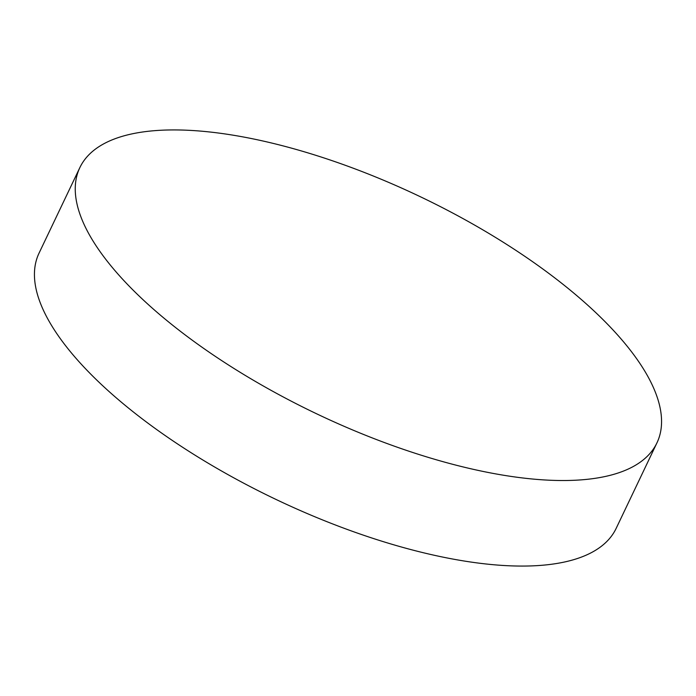 <?xml version="1.0" encoding="UTF-8"?>
<svg xmlns="http://www.w3.org/2000/svg" width="696" height="696" viewBox="0 0 696 696"><rect width="100%" height="100%" fill="white"/><g stroke="black" fill="none" stroke-linecap="round" stroke-linejoin="round"><path stroke-width="1.04" d="M656.954 442.856L616.143 528.403A319.69 120.286 -154.5 0 1 414.042 550.405A319.69 120.286 -154.5 0 1 39.046 253.144L79.857 167.597A319.69 120.286 -154.5 0 1 281.958 145.594A319.69 120.286 -154.5 0 1 656.954 442.856A319.69 120.286 -154.5 0 1 454.845 464.858A319.69 120.286 -154.5 0 1 79.857 167.597"/></g></svg>
